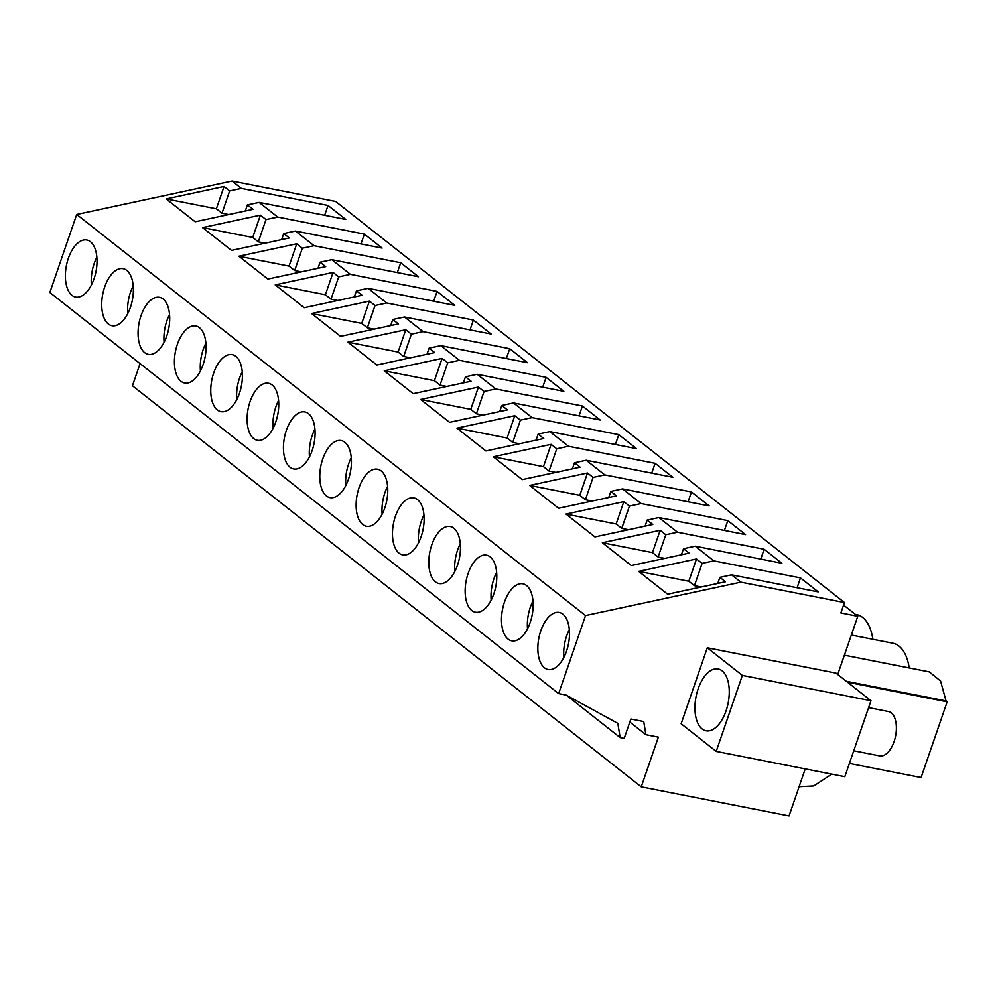 <?xml version="1.0" encoding="UTF-8"?>
<svg xmlns="http://www.w3.org/2000/svg" width="997" height="997" viewBox="0 0 997 997"><rect width="100%" height="100%" fill="white"/><g stroke="black" fill="none" stroke-linecap="round" stroke-linejoin="round"><path stroke-width="1.5" d="M837.729 674.508L857.781 616.283L840.87 612.956L844.459 602.549L740.871 582.173L585.526 615.56L558.656 693.6L566.109 695.059L617.816 723.348L620.134 737.581L624.197 738.378L630.864 719.011L643.726 721.541L645.882 734.689L658.356 737.144L641.245 786.857L789.038 815.932L805.227 768.911M870.979 700.729L835.935 673.087L707.297 647.788L681.138 723.76L716.195 751.402L844.82 776.7L870.979 700.729L742.354 675.418L716.195 751.402M585.526 615.56L76.719 214.455L49.85 292.495L558.656 693.6M94.079 278.674A29.063 15.092 101.1 0 1 75.598 297.044A29.063 15.092 101.1 0 1 68.332 258.385A29.063 15.092 101.1 0 1 86.814 240.015A29.063 15.092 101.1 0 1 94.079 278.674M250.048 401.629A29.063 15.092 101.1 0 1 268.529 383.272A29.063 15.092 101.1 0 1 275.795 421.93A29.063 15.092 101.1 0 1 257.313 440.288A29.063 15.092 101.1 0 1 250.048 401.629M312.136 450.582A29.063 15.092 101.1 0 1 293.654 468.939A29.063 15.092 101.1 0 1 286.388 430.28A29.063 15.092 101.1 0 1 304.87 411.923A29.063 15.092 101.1 0 1 312.136 450.582M348.476 479.233A29.063 15.092 101.1 0 1 329.995 497.59A29.063 15.092 101.1 0 1 322.741 458.932A29.063 15.092 101.1 0 1 341.223 440.574A29.063 15.092 101.1 0 1 348.476 479.233M395.423 516.234A29.063 15.092 101.1 0 1 413.905 497.877A29.063 15.092 101.1 0 1 421.17 536.536A29.063 15.092 101.1 0 1 402.688 554.893A29.063 15.092 101.1 0 1 395.423 516.234M468.104 573.537A29.063 15.092 101.1 0 1 486.586 555.167A29.063 15.092 101.1 0 1 493.851 593.826A29.063 15.092 101.1 0 1 475.37 612.195A29.063 15.092 101.1 0 1 468.104 573.537M530.192 622.477A29.063 15.092 101.1 0 1 511.71 640.847A29.063 15.092 101.1 0 1 504.457 602.188A29.063 15.092 101.1 0 1 522.939 583.818A29.063 15.092 101.1 0 1 530.192 622.477M457.511 565.174A29.063 15.092 101.1 0 1 439.029 583.544A29.063 15.092 101.1 0 1 431.763 544.885A29.063 15.092 101.1 0 1 450.245 526.528A29.063 15.092 101.1 0 1 457.511 565.174M359.082 487.583A29.063 15.092 101.1 0 1 377.564 469.226A29.063 15.092 101.1 0 1 384.817 507.884A29.063 15.092 101.1 0 1 366.348 526.242A29.063 15.092 101.1 0 1 359.082 487.583M177.366 344.339A29.063 15.092 101.1 0 1 195.848 325.969A29.063 15.092 101.1 0 1 203.101 364.628A29.063 15.092 101.1 0 1 184.632 382.998A29.063 15.092 101.1 0 1 177.366 344.339M141.026 315.688A29.063 15.092 101.1 0 1 159.495 297.318A29.063 15.092 101.1 0 1 166.761 335.977A29.063 15.092 101.1 0 1 148.279 354.346A29.063 15.092 101.1 0 1 141.026 315.688M130.42 307.325A29.063 15.092 101.1 0 1 111.938 325.695A29.063 15.092 101.1 0 1 104.673 287.036A29.063 15.092 101.1 0 1 123.154 268.667A29.063 15.092 101.1 0 1 130.42 307.325M213.707 372.99A29.063 15.092 101.1 0 1 232.189 354.62A29.063 15.092 101.1 0 1 239.454 393.279A29.063 15.092 101.1 0 1 220.973 411.636A29.063 15.092 101.1 0 1 213.707 372.99M540.798 630.839A29.063 15.092 101.1 0 1 559.28 612.47A29.063 15.092 101.1 0 1 566.545 651.128A29.063 15.092 101.1 0 1 548.063 669.498A29.063 15.092 101.1 0 1 540.798 630.839M620.134 737.581L566.433 695.233M645.882 734.689L629.83 722.04M140.066 363.606L132.439 385.752L641.245 786.857M857.781 616.283L843.587 605.092M844.459 602.549L335.653 201.444L232.064 181.068L76.719 214.455M740.871 582.173L731.574 574.845L818.225 591.894L800.491 577.911L713.84 560.862L695.233 546.194L781.885 563.243L764.151 549.26L677.486 532.211L658.88 517.543L745.544 534.591L727.81 520.608L641.146 503.56L622.539 488.891L709.203 505.94L691.457 491.957L604.805 474.908L586.199 460.24L672.85 477.289L655.116 463.306L568.464 446.257L549.858 431.589L636.51 448.638L618.776 434.655L532.124 417.606L513.517 402.938L600.169 419.986L582.435 406.003L495.771 388.955L477.164 374.286L563.828 391.335L546.094 377.352L459.43 360.303L440.824 345.635L527.488 362.684L509.741 348.701L423.089 331.652L404.483 316.984L491.135 334.032L473.401 320.049L386.749 303.001L368.142 288.332L454.794 305.381L437.06 291.398L350.396 274.349L331.789 259.681L418.453 276.73L400.719 262.747L314.055 245.698L295.448 231.03L382.113 248.079L364.379 234.096L277.714 217.059L259.108 202.391L345.76 219.427L328.025 205.457L324.648 215.277M328.025 205.457L241.374 188.408L232.064 181.068M731.574 574.845L719.859 577.35L725.48 581.787L667.629 594.212L638.666 571.381L696.517 558.943L702.125 563.38L694.448 585.675L701.19 586.996M713.84 560.862L702.125 563.38M695.233 546.194L683.518 548.711L689.126 553.136L631.288 565.561L602.325 542.729L660.164 530.304L665.784 534.728L658.107 557.024L664.849 558.357M677.486 532.211L665.784 534.728M658.88 517.543L647.178 520.06L652.786 524.484L594.947 536.909L565.972 514.078L623.823 501.653L629.443 506.077L621.754 528.373L628.496 529.706M641.146 503.56L629.443 506.077M622.539 488.891L610.837 491.409L616.445 495.833L558.594 508.258L529.631 485.427L587.482 473.002L593.09 477.426L585.413 499.721L592.156 501.055M604.805 474.908L593.09 477.426M586.199 460.24L574.484 462.758L580.104 467.182L522.254 479.607L493.291 456.776L551.142 444.35L556.75 448.775L549.073 471.07L555.815 472.404M568.464 446.257L556.75 448.775M549.858 431.589L538.143 434.106L543.764 438.53L485.913 450.956L456.95 428.124L514.788 415.699L520.409 420.123L512.732 442.419L519.474 443.752M532.124 417.606L520.409 420.123M513.517 402.938L501.803 405.455L507.411 409.879L449.572 422.317L420.609 399.473L478.448 387.048L484.068 391.472L476.392 413.767L483.121 415.101M495.771 388.955L484.068 391.472M477.164 374.286L465.462 376.804L471.07 381.228L413.219 393.665L384.256 370.822L442.107 358.397L447.728 362.821L440.038 385.129L446.781 386.45M459.43 360.303L447.728 362.821M440.824 345.635L429.109 348.152L434.729 352.577L376.878 365.014L347.916 342.183L405.767 329.745L411.375 334.169L403.698 356.477L410.44 357.798M423.089 331.652L411.375 334.169M404.483 316.984L392.768 319.501L398.389 323.925L340.538 336.363L311.575 313.532L369.426 301.094L375.034 305.518L367.357 327.826L374.099 329.147M386.749 303.001L375.034 305.518M368.142 288.332L356.428 290.85L362.048 295.274L304.197 307.712L275.234 284.88L333.073 272.443L338.693 276.867L331.016 299.175L337.759 300.496M350.396 274.349L338.693 276.867M331.789 259.681L320.087 262.199L325.695 266.623L267.857 279.06L238.881 256.229L296.732 243.791L302.353 248.216L294.676 270.523L301.406 271.845M314.055 245.698L302.353 248.216M295.448 231.03L283.746 233.547L289.354 237.971L231.503 250.409L202.541 227.578L260.391 215.14L266 219.564L258.323 241.872L265.065 243.193M277.714 217.059L266 219.564M259.108 202.391L247.393 204.896L253.014 209.333L195.163 221.758L166.2 198.926L224.051 186.489L229.659 190.925L221.982 213.221L228.724 214.542M241.374 188.408L229.659 190.925M707.297 647.788L742.354 675.418M714.188 669.112A31.493 16.363 -78.9 0 0 695.432 700.43A31.493 16.363 -78.9 0 0 706.026 730.776A31.493 16.363 -78.9 0 0 710.014 730.639A31.493 16.363 -78.9 0 0 728.77 699.308A31.493 16.363 -78.9 0 0 718.176 668.975A31.493 16.363 -78.9 0 0 714.188 669.112M847.487 682.21L947.15 701.813L921.078 777.535L849.394 763.44M947.15 701.813L946.028 700.928L846.366 681.312M844.384 655.191L929.341 671.903L940.582 681.038L946.028 700.928M831.772 774.133L813.726 785.96L799.096 786.72M719.859 577.35L717.765 583.444M800.491 577.911L797.114 587.732M696.517 558.943L688.827 581.251L694.448 585.675M638.666 571.381L688.827 581.251M855.326 614.339L856.66 614.601A48.043 24.962 101.1 0 1 872.861 639.289M851.313 635.052L893 643.252A48.043 24.962 101.1 0 1 909.202 667.94M224.051 186.489L216.374 208.797L221.982 213.221M166.2 198.926L216.374 208.797M247.393 204.896L245.299 210.978M683.518 548.711L681.425 554.793M602.325 542.729L652.487 552.6L658.107 557.024M764.151 549.26L760.761 559.08M660.164 530.304L652.487 552.6M647.178 520.06L645.084 526.142M565.972 514.078L616.146 523.948L621.754 528.373M727.81 520.608L724.42 530.429M623.823 501.653L616.146 523.948M610.837 491.409L608.743 497.491M529.631 485.427L579.805 495.297L585.413 499.721M691.457 491.957L688.08 501.778M587.482 473.002L579.805 495.297M574.484 462.758L572.39 468.839M493.291 456.776L543.465 466.646L549.073 471.07M655.116 463.306L651.739 473.126M551.142 444.35L543.465 466.646M538.143 434.106L536.05 440.188M456.95 428.124L507.112 437.995L512.732 442.419M618.776 434.655L615.398 444.488M514.788 415.699L507.112 437.995M501.803 405.455L499.709 411.537M420.609 399.473L470.771 409.343L476.392 413.767M582.435 406.003L579.045 415.836M478.448 387.048L470.771 409.343M465.462 376.804L463.368 382.885M384.256 370.822L434.43 380.692L440.038 385.129M546.094 377.352L542.704 387.185M442.107 358.397L434.43 380.692M429.109 348.152L427.015 354.234M347.916 342.183L398.09 352.041L403.698 356.477M509.741 348.701L506.364 358.534M405.767 329.745L398.09 352.041M392.768 319.501L390.674 325.583M311.575 313.532L361.737 323.402L367.357 327.826M473.401 320.049L470.023 329.882M369.426 301.094L361.737 323.402M356.428 290.85L354.334 296.932M275.234 284.88L325.396 294.751L331.016 299.175M437.06 291.398L433.67 301.231M333.073 272.443L325.396 294.751M320.087 262.199L317.993 268.28M238.881 256.229L289.055 266.099L294.676 270.523M400.719 262.747L397.329 272.58M296.732 243.791L289.055 266.099M283.746 233.547L281.653 239.629M202.541 227.578L252.715 237.448L258.323 241.872M364.379 234.096L360.989 243.929M260.391 215.14L252.715 237.448M868.611 707.621L888.427 711.522A22.607 11.752 101.1 0 1 896.029 733.293A22.607 11.752 101.1 0 1 882.557 755.788A22.607 11.752 101.1 0 1 879.703 755.888L853.744 750.778M569.337 629.618A29.063 15.092 -78.9 0 0 566.657 635.924A29.063 15.092 -78.9 0 0 563.866 657.434M532.996 600.979A29.063 15.092 -78.9 0 0 530.317 607.273A29.063 15.092 -78.9 0 0 527.525 628.783M496.643 572.328A29.063 15.092 -78.9 0 0 493.976 578.621A29.063 15.092 -78.9 0 0 491.172 600.132M460.302 543.677A29.063 15.092 -78.9 0 0 457.623 549.97A29.063 15.092 -78.9 0 0 454.831 571.48M423.962 515.025A29.063 15.092 -78.9 0 0 421.282 521.319A29.063 15.092 -78.9 0 0 418.491 542.829M387.621 486.374A29.063 15.092 -78.9 0 0 384.942 492.668A29.063 15.092 -78.9 0 0 382.15 514.178M351.28 457.723A29.063 15.092 -78.9 0 0 348.601 464.029A29.063 15.092 -78.9 0 0 345.809 485.527M314.927 429.071A29.063 15.092 -78.9 0 0 312.26 435.377A29.063 15.092 -78.9 0 0 309.456 456.875M278.587 400.42A29.063 15.092 -78.9 0 0 275.907 406.726A29.063 15.092 -78.9 0 0 273.116 428.236M242.246 371.769A29.063 15.092 -78.9 0 0 239.567 378.075A29.063 15.092 -78.9 0 0 236.775 399.585M205.905 343.118A29.063 15.092 -78.9 0 0 203.226 349.424A29.063 15.092 -78.9 0 0 200.434 370.934M169.552 314.466A29.063 15.092 -78.9 0 0 166.885 320.772A29.063 15.092 -78.9 0 0 164.081 342.283M133.212 285.815A29.063 15.092 -78.9 0 0 130.532 292.121A29.063 15.092 -78.9 0 0 127.741 313.631M96.871 257.164A29.063 15.092 -78.9 0 0 94.192 263.47A29.063 15.092 -78.9 0 0 91.4 284.98"/></g></svg>

